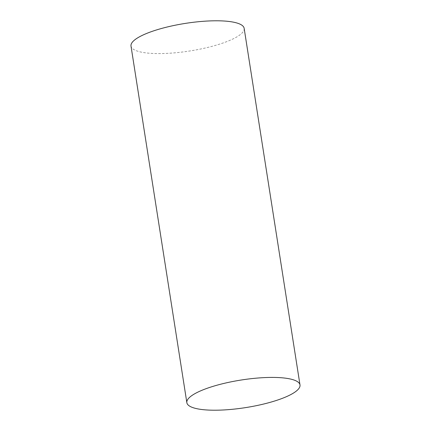 <?xml version="1.0" encoding="UTF-8"?>
<svg xmlns="http://www.w3.org/2000/svg" width="431" height="431" viewBox="0 0 431 431"><rect width="100%" height="100%" fill="white"/><g stroke="black" fill="none" stroke-linecap="round" stroke-linejoin="round"><path stroke-width="0.32" stroke-dasharray="2.15 1.62" d="M244.151 28.327A57.264 13.97 -8.9 0 1 174.873 52.824A57.264 13.97 -8.9 0 1 131.002 46.047"/><path stroke-width="0.65" d="M230.72 409.45A57.264 13.97 -8.9 0 1 186.849 402.673A57.264 13.97 -8.9 0 1 256.127 378.176A57.264 13.97 -8.9 0 1 299.998 384.953A57.264 13.97 -8.9 0 1 230.72 409.45M186.849 402.673L131.002 46.047A57.264 13.97 -8.9 0 1 200.28 21.55A57.264 13.97 -8.9 0 1 244.151 28.327L299.998 384.953"/></g></svg>
